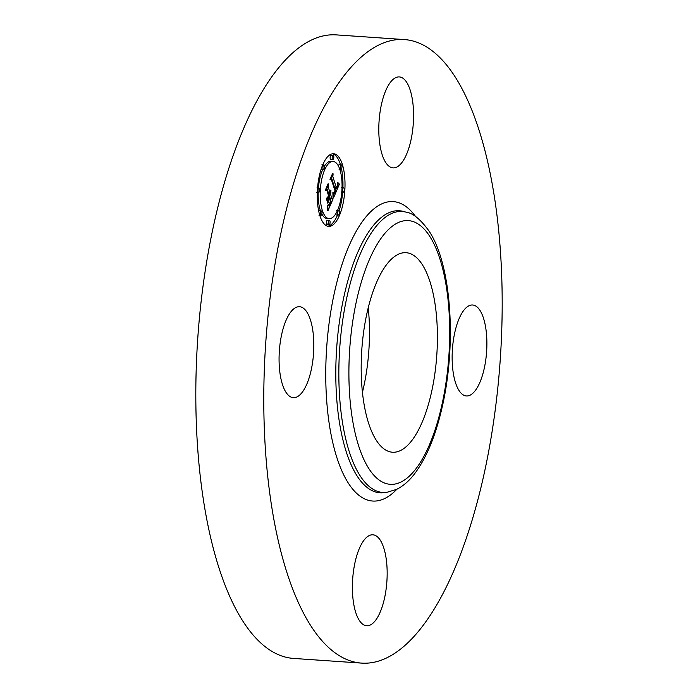 <?xml version="1.0" encoding="UTF-8"?>
<svg xmlns="http://www.w3.org/2000/svg" width="698" height="698" viewBox="0 0 698 698"><rect width="100%" height="100%" fill="white"/><g stroke="black" fill="none" stroke-linecap="round" stroke-linejoin="round"><path stroke-width="1.05" d="M368.23 307.766A99.997 37.622 -86.1 0 1 362.393 392.477M361.512 663.1L293.544 658.423A312.495 117.569 -86.1 0 1 242.721 620.906A312.495 117.569 -86.1 0 1 205.954 266.165A312.495 117.569 -86.1 0 1 336.488 34.9L404.456 39.577A312.495 117.569 -86.1 0 1 455.279 77.094A312.495 117.569 -86.1 0 1 492.046 431.835A312.495 117.569 -86.1 0 1 361.512 663.1A312.495 117.569 -86.1 0 1 310.689 625.591A312.495 117.569 -86.1 0 1 273.921 270.841A312.495 117.569 -86.1 0 1 404.456 39.577M359.234 620.295A45.588 17.153 -86.1 0 1 353.869 568.538A45.588 17.153 -86.1 0 1 372.915 534.808A45.588 17.153 -86.1 0 1 380.331 540.278A45.588 17.153 -86.1 0 1 385.689 592.026A45.588 17.153 -86.1 0 1 366.651 625.766A45.588 17.153 -86.1 0 1 359.234 620.295M483.348 372.139A45.588 17.153 -86.1 0 1 466.386 395.958A45.588 17.153 -86.1 0 1 455.681 328.819A45.588 17.153 -86.1 0 1 472.651 305A45.588 17.153 -86.1 0 1 483.348 372.139M406.733 82.39A45.588 17.153 -86.1 0 1 412.09 134.138A45.588 17.153 -86.1 0 1 393.053 167.878A45.588 17.153 -86.1 0 1 385.636 162.407A45.588 17.153 -86.1 0 1 380.27 110.65A45.588 17.153 -86.1 0 1 399.317 76.92A45.588 17.153 -86.1 0 1 406.733 82.39M310.278 373.866A45.588 17.153 -86.1 0 1 293.317 397.686A45.588 17.153 -86.1 0 1 282.611 330.538A45.588 17.153 -86.1 0 1 299.582 306.719A45.588 17.153 -86.1 0 1 310.278 373.866M429.636 399.98A99.997 37.622 -86.1 0 1 392.424 452.225A99.997 37.622 -86.1 0 1 368.954 304.947A99.997 37.622 -86.1 0 1 406.166 252.702A99.997 37.622 -86.1 0 1 429.636 399.98M342.317 164.283A36.401 13.69 -86.1 0 1 342.901 204.331A36.401 13.69 -86.1 0 1 328.627 226.37A36.401 13.69 -86.1 0 1 319.937 215.839A36.401 13.69 -86.1 0 1 319.352 175.791A36.401 13.69 -86.1 0 1 333.627 153.752A36.401 13.69 -86.1 0 1 342.317 164.283M327.615 226.204A36.401 13.69 93.9 0 0 337.5 215.08M339.01 211.023A36.401 13.69 93.9 0 0 342.657 192.098M342.919 187.692A36.401 13.69 93.9 0 0 341.505 168.811M340.467 164.763A36.401 13.69 93.9 0 0 340.275 164.143A36.401 13.69 93.9 0 0 332.606 153.787M333.094 161.456A28.679 10.793 -86.1 0 1 339.943 169.754A28.679 10.793 -86.1 0 1 340.406 201.303A28.679 10.793 -86.1 0 1 329.159 218.675A28.679 10.793 -86.1 0 1 322.31 210.377A28.679 10.793 -86.1 0 1 321.848 178.819A28.679 10.793 -86.1 0 1 333.094 161.456L331.061 161.317A28.679 10.793 93.9 0 0 324.553 166.028M322.799 169.335A28.679 10.793 93.9 0 0 318.419 187.945M318.175 192.351A28.679 10.793 93.9 0 0 320.269 210.238A28.679 10.793 93.9 0 0 320.478 210.857M321.83 214.016A28.679 10.793 93.9 0 0 327.118 218.526L329.159 218.675M335.668 213.954A2.207 0.829 93.9 0 0 335.764 214.356A2.207 0.829 93.9 0 0 336.288 214.993L338.329 215.141A2.207 0.829 -86.1 0 1 337.806 214.495A2.207 0.829 -86.1 0 1 337.771 212.07A2.207 0.829 -86.1 0 1 338.635 210.735A2.207 0.829 -86.1 0 1 339.158 211.372A2.207 0.829 -86.1 0 1 339.193 213.797A2.207 0.829 -86.1 0 1 338.329 215.141M321.281 210.909A2.207 0.829 -86.1 0 1 321.804 211.546A2.207 0.829 -86.1 0 1 321.839 213.972A2.207 0.829 -86.1 0 1 320.975 215.307A2.207 0.829 -86.1 0 1 320.443 214.67A2.207 0.829 -86.1 0 1 320.408 212.244A2.207 0.829 -86.1 0 1 321.281 210.909L319.239 210.77A2.207 0.829 93.9 0 0 318.716 211.171M329.404 220.332L327.371 220.193A2.207 0.829 93.9 0 0 326.498 221.528A2.207 0.829 93.9 0 0 326.542 223.953A2.207 0.829 93.9 0 0 327.065 224.59L329.107 224.73A2.207 0.829 -86.1 0 1 328.575 224.093A2.207 0.829 -86.1 0 1 328.54 221.667A2.207 0.829 -86.1 0 1 329.404 220.332A2.207 0.829 -86.1 0 1 329.936 220.969A2.207 0.829 -86.1 0 1 329.971 223.395A2.207 0.829 -86.1 0 1 329.107 224.73M321.211 168.96A2.207 0.829 93.9 0 0 321.586 169.248L323.619 169.387A2.207 0.829 -86.1 0 1 323.095 168.75A2.207 0.829 -86.1 0 1 323.061 166.325A2.207 0.829 -86.1 0 1 323.924 164.99A2.207 0.829 -86.1 0 1 324.448 165.627A2.207 0.829 -86.1 0 1 324.483 168.052A2.207 0.829 -86.1 0 1 323.619 169.387M341.278 164.815A2.207 0.829 -86.1 0 1 341.811 165.452A2.207 0.829 -86.1 0 1 341.846 167.878A2.207 0.829 -86.1 0 1 340.982 169.213A2.207 0.829 -86.1 0 1 340.45 168.576A2.207 0.829 -86.1 0 1 340.415 166.15A2.207 0.829 -86.1 0 1 341.278 164.815L339.245 164.676A2.207 0.829 93.9 0 0 338.382 165.976M333.155 155.392L331.114 155.253A2.207 0.829 93.9 0 0 330.25 156.588A2.207 0.829 93.9 0 0 330.285 159.013A2.207 0.829 93.9 0 0 330.808 159.65L332.85 159.79A2.207 0.829 -86.1 0 1 332.318 159.153A2.207 0.829 -86.1 0 1 332.283 156.727A2.207 0.829 -86.1 0 1 333.155 155.392A2.207 0.829 -86.1 0 1 333.679 156.029A2.207 0.829 -86.1 0 1 333.714 158.455A2.207 0.829 -86.1 0 1 332.85 159.79M333.583 197.726L333.208 192.7L334.473 193.451L335.686 191.13L331.847 178.871L330.878 178.985L333.112 173.837L332.85 176.725L336.427 187.849L337.274 185.537L337.282 182.771L337.483 185.206L336.698 188.687L337.858 185.476L337.588 182.283L339.411 184.115L333.583 197.726M333.051 197.735L332.867 192.639L333.051 197.735M333.792 192.98L335.057 190.999L331.445 179.744L329.997 179.43L332.492 173.671L330.355 179.116L331.567 179.316L335.31 190.964L333.792 192.98M333.138 198.764L328.06 210.456L327.781 205.256L329.151 205.683L331.201 201.609L329.517 196.374L329.22 197.063L330.704 201.678L329.194 204.915L328.304 205.229L330.486 201.661L329.098 197.342L328.357 199.043L328.182 202.734L326.673 198.049L328.095 198.014L329.212 195.431L327.406 189.804L326.306 189.786L328.706 184.255L328.383 187.544L329.927 192.351L330.547 190.205L330.189 193.18L330.948 190.301L330.494 194.123L332.012 198.843L333.138 198.764M327.467 210.63L327.406 205.099L327.615 210.622M327.702 203.17L326.324 198.215L327.702 203.17M327.493 197.778L328.488 195.466L326.952 190.676L325.312 190.222L328.139 183.705L325.678 189.9L327.03 190.266L328.714 195.484L327.493 197.778M332.012 198.843L330.267 198.721M329.22 196.356L329.046 195.824M328.61 193.547L328.741 193.084M327.1 189.777L326.769 188.73M330.608 199.759L331.026 198.773M330.494 194.123L328.749 194M330.625 193.747L328.627 193.608M330.739 193.372L328.697 193.233M330.835 192.997L330.302 192.962M330.904 192.622L330.459 192.587M330.189 193.18L328.453 193.058M330.023 192.657L328.278 192.535M330.11 192.439L328.208 192.308M329.927 192.351L328.182 192.238M328.383 187.544L327.31 187.474M327.406 189.804L326.332 189.725M328.357 199.043L326.961 198.947M329.098 197.342L328.409 197.298M328.863 205.247L328.365 205.212M329.22 197.063L328.531 197.011M329.517 196.374L328.828 196.33M328.749 205.823L327.833 205.762M328.374 205.709L327.824 205.666M335.101 189.271L335.389 188.6M339.411 184.115L337.911 184.01M331.541 178.854L331.288 178.051M339.202 183.932L337.893 183.844M339.001 183.749L337.876 183.67M338.809 183.565L337.849 183.495M338.617 183.373L337.823 183.312M338.434 183.173L337.788 183.129M338.268 182.981L337.745 182.937M336.698 188.687L334.883 188.565M336.576 188.015L334.674 187.884M336.427 187.849L334.621 187.727M332.85 176.725L331.89 176.655M331.847 178.871L330.957 178.81M334.037 193.512L333.304 193.459M333.949 193.459L333.295 193.416M333.853 193.39L333.286 193.346M333.749 193.294L333.278 193.259M334.272 193.014L333.801 192.98M331.567 179.316L330.084 179.212M327.03 190.266L325.347 190.144M318.175 191.749A2.207 0.829 -86.1 0 1 318.14 189.324A2.207 0.829 -86.1 0 1 319.003 187.98A2.207 0.829 -86.1 0 1 319.536 188.626A2.207 0.829 -86.1 0 1 319.571 191.051A2.207 0.829 -86.1 0 1 318.707 192.386A2.207 0.829 -86.1 0 1 318.175 191.749M344.079 188.381A2.207 0.829 -86.1 0 1 344.114 190.807A2.207 0.829 -86.1 0 1 343.25 192.142A2.207 0.829 -86.1 0 1 342.718 191.505A2.207 0.829 -86.1 0 1 342.683 189.079A2.207 0.829 -86.1 0 1 343.556 187.736A2.207 0.829 -86.1 0 1 344.079 188.381M429.863 236.509A132.131 49.715 -86.1 0 1 439.391 415.249A132.131 49.715 -86.1 0 1 368.727 468.419A132.131 49.715 -86.1 0 1 359.2 289.679A132.131 49.715 -86.1 0 1 429.863 236.509M359.976 475.582A140.822 52.978 -86.1 0 1 344.219 310.889A140.822 52.978 -86.1 0 1 405.992 212.131L403.208 211.398A141.362 53.188 -86.1 0 0 341.2 310.531A141.362 53.188 -86.1 0 0 357.018 475.862A141.362 53.188 -86.1 0 0 383.83 492.727L386.692 492.387A140.822 52.978 -86.1 0 1 359.976 475.582M396.848 489.281A150.053 56.451 -86.1 0 1 348.267 483.025A150.053 56.451 -86.1 0 1 336.689 283.004A150.053 56.451 -86.1 0 1 415.624 216.607M328.575 224.093L326.542 223.953M342.718 191.505L341.846 191.444M386.692 492.387L396.734 489.333C403.348 485.974 409.342 480.73 414.734 473.584C426.304 458.089 435.316 436.52 441.764 408.871C456.736 346.121 451.833 265.275 429.139 231.195C420.606 219.364 412.893 213.012 405.992 212.131M338.635 210.735L336.593 210.595M320.975 215.307L318.934 215.167M323.924 164.99L321.883 164.85M319.003 187.98L316.971 187.841M318.707 192.386L316.665 192.247M340.982 169.213L338.94 169.073M343.25 192.142L341.209 192.002M343.556 187.736L341.514 187.596"/></g></svg>
